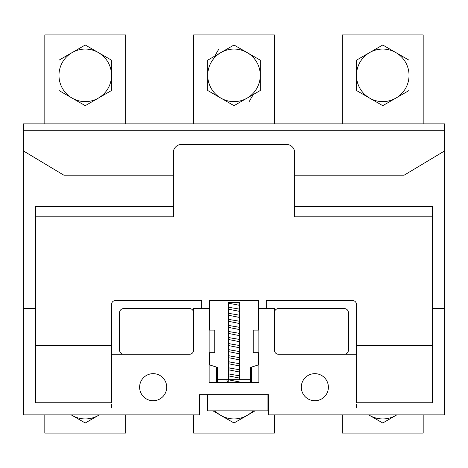 <?xml version="1.0" encoding="UTF-8"?>
<svg xmlns="http://www.w3.org/2000/svg" width="468" height="468" viewBox="0 0 468 468"><rect width="100%" height="100%" fill="white"/><g stroke="black" fill="none" stroke-linecap="round" stroke-linejoin="round"><path stroke-width="0.7" d="M444.6 130.718L444.6 123.85L23.4 123.85L23.4 414.888L199.643 414.888L199.643 394.676L268.357 394.676L268.357 414.888L444.6 414.888L444.6 130.718L23.4 130.718M125.67 123.85L125.67 34.919L44.823 34.919L44.823 123.85M274.423 123.85L274.423 34.919L193.576 34.919L193.576 123.85M423.177 123.85L423.177 34.919L342.33 34.919L342.33 123.85M444.6 150.93L404.176 175.184L294.635 175.184L294.635 152.55A8.085 8.085 0 0 0 286.551 144.466L181.449 144.466A8.085 8.085 0 0 0 173.365 152.55L173.365 206.318L35.527 206.318L35.527 308.582L23.4 308.582M35.527 308.582L35.527 402.761L111.519 402.761L111.519 354.258L189.534 354.258A4.042 4.042 0 0 0 193.576 350.216L193.576 308.582L209.137 308.582L209.137 382.549L258.863 382.549L258.863 308.582L274.423 308.582L274.423 350.216A4.042 4.042 0 0 0 278.466 354.258L356.481 354.258L356.481 402.761L432.473 402.761L432.473 308.582L444.6 308.582M301.304 387.2A13.543 13.543 0 0 0 321.615 398.929A13.543 13.543 0 0 0 321.615 375.471A13.543 13.543 0 0 0 301.304 387.2M139.616 387.2A13.543 13.543 0 0 0 159.927 398.929A13.543 13.543 0 0 0 159.927 375.471A13.543 13.543 0 0 0 139.616 387.2M173.365 175.184L63.823 175.184L23.4 150.93M432.473 308.582L432.473 206.318L294.635 206.318L294.635 175.184M239.294 379.665L239.294 302.363L228.706 302.363L228.706 379.665L217.427 379.665L217.427 367.38L209.342 364.829L209.342 352.702L214.754 352.702L214.754 330.121L209.342 330.121L209.342 300.497L258.658 300.497L258.658 330.121L253.246 330.121L253.246 352.702L258.658 352.702L258.658 364.829L250.573 367.38L250.573 379.665L227.308 379.665C226.331 380.923 227.7 381.888 231.414 382.555L240.552 382.549C240.675 382.169 238.569 381.642 234.228 380.97L228.77 379.84L228.77 381.046M209.137 308.582L209.137 382.549L216.62 382.549L216.62 367.123M201.661 308.582L201.661 300.497L115.561 300.497A4.042 4.042 0 0 0 111.519 304.539L111.519 354.258M356.481 354.258L356.481 304.539A4.042 4.042 0 0 0 352.439 300.497L266.339 300.497L266.339 308.582M251.38 367.123L251.38 382.549L258.863 382.549L258.863 308.582M193.576 414.888L193.576 433.081L274.423 433.081L274.423 414.888M44.823 414.888L44.823 433.081L125.67 433.081L125.67 414.888M342.33 414.888L342.33 433.081L423.177 433.081L423.177 414.888M35.527 216.819L173.365 216.819L173.365 206.318M294.635 206.318L294.635 216.819L432.473 216.819M58.974 75.342L58.974 90.511L85.246 105.68L111.519 90.511L111.519 60.173L85.246 45.004L58.974 60.173L58.974 75.342A26.272 26.272 0 0 1 98.385 52.586A26.272 26.272 0 0 1 98.385 98.099A26.272 26.272 0 0 1 58.974 75.342M207.728 75.342L207.728 90.511L234 105.68L260.272 90.511L260.272 60.173L234 45.004L207.728 60.173L207.728 75.342A26.272 26.272 0 0 1 247.139 52.586A26.272 26.272 0 0 1 247.139 98.099A26.272 26.272 0 0 1 207.728 75.342M35.527 345.437L111.519 345.437M432.473 345.437L356.481 345.437M231.122 380.443L235.743 379.671L230.56 379.665M193.576 312.624A4.042 4.042 0 0 0 189.534 308.582L123.646 308.582A4.042 4.042 0 0 0 119.603 312.624L119.603 350.216A4.042 4.042 0 0 0 123.646 354.258M274.423 312.624A4.042 4.042 0 0 1 278.466 308.582L344.354 308.582A4.042 4.042 0 0 1 348.397 312.624L348.397 350.216A4.042 4.042 0 0 1 344.354 354.258M356.481 75.342L356.481 90.511L382.754 105.68L409.026 90.511L409.026 60.173L382.754 45.004L356.481 60.173L356.481 75.342A26.272 26.272 0 0 1 395.893 52.586A26.272 26.272 0 0 1 395.893 98.099A26.272 26.272 0 0 1 356.481 75.342M207.324 394.676L207.324 410.845L267.953 410.845L267.953 394.676M250.573 379.665L250.573 382.549M217.427 379.665L217.427 382.549M212.958 410.845L234 422.996L255.042 410.845M72.107 415.414L85.246 422.996L98.385 415.414A26.272 26.272 0 0 1 71.241 414.888M111.519 407.827L111.519 404.533M356.481 404.533L356.481 407.827M369.615 415.414L382.754 422.996L395.893 415.414A26.272 26.272 0 0 1 368.749 414.888M229.063 302.363L229.554 303.363L239.23 305.253L238.978 304.487M252.96 410.845A26.272 26.272 0 0 1 215.04 410.845M99.251 414.888A26.272 26.272 0 0 1 98.385 415.414M396.759 414.888A26.272 26.272 0 0 1 395.893 415.414M249.169 101.614L253.235 94.577M218.831 49.07L214.765 56.107M239.288 303.118L235.562 302.363M229.022 307.85L228.77 307.078C229.747 307.681 237.557 308.599 239.288 309.184M228.712 309.213L239.23 311.319L238.978 310.547M229.022 313.911L228.77 313.139C229.747 313.747 237.557 314.66 239.288 315.245M228.712 315.274L239.23 317.38L238.978 316.614M229.022 319.977L228.77 319.205C229.747 319.808 237.557 320.726 239.288 321.311M228.712 321.34L239.23 323.446L238.978 322.674M229.022 326.038L228.77 325.266C229.747 325.874 237.557 326.787 239.288 327.372M228.712 327.401L239.23 329.507L238.978 328.735M229.022 332.099L228.77 331.332C229.747 331.935 237.557 332.853 239.288 333.438M228.712 333.468L239.23 335.574L238.978 334.801M229.022 338.165L228.77 337.393C229.747 338.001 237.557 338.914 239.288 339.499M228.712 339.528L239.23 341.634L238.978 340.862M229.022 344.226L228.77 343.459C229.747 344.062 237.557 344.98 239.288 345.565M228.712 345.595L239.23 347.701L238.978 346.928M229.022 350.292L228.77 349.52C229.747 350.128 237.557 351.041 239.288 351.626M228.712 351.655L239.23 353.761L238.978 352.989M229.022 356.353L228.77 355.586C229.747 356.189 237.557 357.102 239.288 357.692M228.712 357.722L239.23 359.822L238.978 359.055M229.022 362.419L228.77 361.647C229.747 362.255 237.557 363.168 239.288 363.753M228.712 363.782L239.23 365.888L238.978 365.116M229.022 368.48L228.77 367.713C229.747 368.316 237.557 369.229 239.288 369.819M228.712 369.843L239.23 371.949L238.978 371.183M229.022 374.546L228.77 373.774C229.747 374.382 237.557 375.295 239.288 375.88M228.712 375.909L239.23 378.015L238.978 377.243"/></g></svg>
